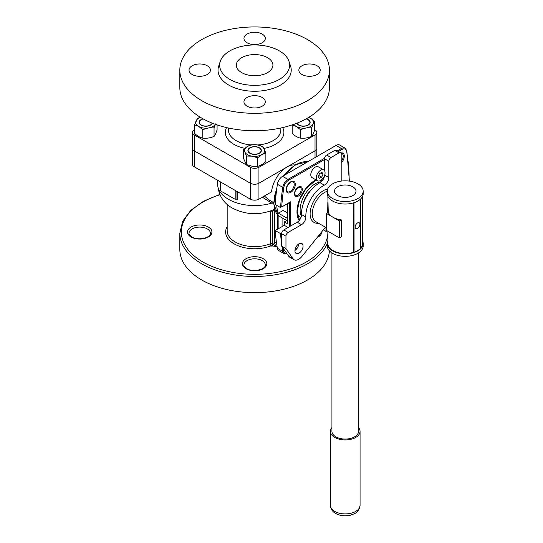 <?xml version="1.0" encoding="UTF-8"?>
<svg xmlns="http://www.w3.org/2000/svg" width="543" height="543" viewBox="0 0 543 543"><rect width="100%" height="100%" fill="white"/><g stroke="black" fill="none" stroke-linecap="round" stroke-linejoin="round"><path stroke-width="0.81" d="M295.08 164.97A21.964 12.679 120 0 0 286.982 167.013A21.964 12.679 120 0 0 271.548 191.869L258.936 199.145A6.102 3.523 180 0 1 250.309 199.145L250.309 183.208A6.102 3.523 0 0 0 258.936 183.208L315.021 150.825A6.102 3.523 0 0 0 316.807 148.334A6.102 3.523 180 0 1 315.021 150.825L258.936 183.208A6.102 3.523 180 0 1 250.309 183.208L194.224 150.825L250.309 183.208L250.309 167.264A6.102 3.523 0 0 0 258.936 167.264L258.936 199.145M264.346 196.023L269.05 199.96L273.726 202.654M288.15 184.416A5.735 3.312 -60 0 1 287.104 186.229M276.923 187.545L273.76 204.019L278.478 215.741L286.704 220.506L282.489 218.069M287.6 212.944L283.215 210.406L278.403 213.182L287.6 218.49M273.733 203.272L271.771 203.13A36.999 21.36 180 0 1 228.467 199.308A36.999 21.36 180 0 1 217.628 184.199C218.51 195.256 223.451 203.218 232.438 208.098C245.64 214.885 259.255 215.483 273.272 209.89L274.622 209.259M327.3 243.481A74.798 43.182 180 0 1 274.812 274.853A74.798 43.182 180 0 1 201.731 263.803A74.798 43.182 180 0 1 179.828 233.273L179.828 249.461A74.798 43.182 0 0 0 201.731 279.998A74.798 43.182 0 0 0 282.15 289.616A74.798 43.182 0 0 0 329.384 250.825M271.636 246.081A1.527 0.882 120 0 0 272.715 244.214L276.842 246.597L271.12 245.782A1.527 0.706 68.2 0 1 270.251 243.814L270.251 211.091M194.564 129.709L194.224 129.906A6.102 3.523 0 0 0 192.439 132.397A6.102 3.523 0 0 0 194.224 134.888L194.224 150.825A6.102 3.523 180 0 1 192.439 148.334A6.102 3.523 0 0 0 194.224 150.825L194.224 166.769L250.309 199.145M194.224 166.769A6.102 3.523 180 0 1 192.439 164.278L192.439 132.397M236.931 191.421L236.931 199.844L237.773 199.552L237.773 191.91M236.931 199.844L235.852 199.715L235.852 190.797M220.852 182.136L220.852 190.559M220.852 191.055L235.852 199.715M274.71 209.557A1.527 0.937 -116.8 0 0 274.683 209.774L272.199 211.587L272.199 243.916L272.715 244.214A4.575 2.64 60 0 1 272.525 242.857L272.525 211.526A1.527 1.222 -101 0 0 271.466 210.643M271.032 210.806L272.199 211.587M227.171 226.669A28.983 16.731 180 0 0 234.135 243.855A28.983 16.731 180 0 0 271.12 245.782A1.527 0.882 120 0 0 272.199 243.916A1.527 0.882 180 0 0 270.251 243.814A27.455 15.849 0 0 1 235.214 241.988A27.455 15.849 0 0 1 227.171 230.782L227.171 204.351M227.171 219.996L227.171 218.157M272.62 202.016A3.048 1.839 -79.9 0 0 271.771 203.13L262.337 197.184M281.708 234.243L275.226 230.551L284.288 225.318L284.288 221.904L287.6 223.811L287.6 204.589L286.914 204.188M284.288 221.904L287.6 219.99M323.689 178.511L323.105 178.172L323.818 178.219M276.787 205.39A31.175 18 120 0 0 278.403 213.182M349.407 181.111L346.814 150.784A0.76 0.516 169.8 0 1 346.597 151.232A6.679 3.855 120 0 0 341.961 149.468A0.76 0.441 -120 0 0 341.418 148.531A7.446 4.296 -60 0 1 345.138 148.164L339.775 145.069A7.446 4.296 120 0 0 336.056 145.436L282.564 176.319A7.446 4.296 120 0 0 277.392 184.26A211.39 122.046 120 0 0 275.226 204.487L280.588 207.582A211.39 122.046 -60 0 1 282.754 187.355A7.446 4.296 -60 0 1 287.926 179.414L324.571 158.257M324.531 159.527L288.462 180.351A6.679 3.855 120 0 0 283.819 187.471A210.63 121.605 120 0 0 281.708 206.937L289.65 202.349M323.302 229.852L325.956 231.386L327.28 230.877M325.956 227.531L325.956 231.386L327.056 230.748M281.708 206.937L290.193 202.295M275.226 230.551A211.39 122.046 120 0 0 277.392 248.28A7.446 4.296 120 0 0 278.837 250.615L284.206 253.71A7.446 4.296 -60 0 1 282.754 251.375A211.39 122.046 -60 0 1 281.966 246.583M284.288 225.318L288.048 227.49M207.263 65.771A10.677 6.163 0 0 0 195.629 64.434A10.677 6.163 0 0 0 189.039 70.128A10.677 6.163 0 0 0 192.168 74.486A10.677 6.163 0 0 0 203.801 75.823A10.677 6.163 0 0 0 210.392 70.128A10.677 6.163 0 0 0 207.263 65.771M262.174 34.066A10.677 6.163 0 0 0 250.54 32.729A10.677 6.163 0 0 0 243.95 38.424A10.677 6.163 0 0 0 247.072 42.782A10.677 6.163 0 0 0 258.712 44.119A10.677 6.163 0 0 0 265.303 38.424A10.677 6.163 0 0 0 262.174 34.066M317.085 65.771A10.677 6.163 0 0 0 305.444 64.434A10.677 6.163 0 0 0 298.854 70.128A10.677 6.163 0 0 0 301.983 74.486A10.677 6.163 0 0 0 313.616 75.823A10.677 6.163 0 0 0 320.207 70.128A10.677 6.163 0 0 0 317.085 65.771M262.174 97.468A10.677 6.163 0 0 0 250.54 96.131A10.677 6.163 0 0 0 243.95 101.826A10.677 6.163 0 0 0 247.072 106.184A10.677 6.163 0 0 0 258.712 107.521A10.677 6.163 0 0 0 265.303 101.826A10.677 6.163 0 0 0 262.174 97.468M329.425 70.128L329.425 87.559A74.798 43.182 180 0 1 283.249 127.456A74.798 43.182 180 0 1 201.731 118.096A74.798 43.182 180 0 1 179.828 87.559L179.828 70.128A74.798 43.182 180 0 1 226.003 30.232A74.798 43.182 180 0 1 307.514 39.591A74.798 43.182 180 0 1 329.425 70.128A74.798 43.182 180 0 1 283.249 110.025A74.798 43.182 180 0 1 201.731 100.665A74.798 43.182 180 0 1 179.828 70.128M279.353 50.866A34.969 20.193 0 0 0 244.377 45.843A34.969 20.193 0 0 0 220.288 61.318A34.969 20.193 0 0 0 229.893 79.421A34.969 20.193 0 0 0 271.018 82.977A34.969 20.193 0 0 0 288.964 61.318A34.969 20.193 0 0 0 279.353 50.866M220.288 61.318L218.68 66.124A36.605 21.136 0 0 0 228.739 85.068A36.605 21.136 0 0 0 271.785 88.794A36.605 21.136 0 0 0 290.566 66.124L288.964 61.318M267.563 57.673A18.306 10.568 0 0 0 247.622 55.379A18.306 10.568 0 0 0 236.32 65.146A18.306 10.568 0 0 0 241.683 72.619A18.306 10.568 0 0 0 261.631 74.907A18.306 10.568 0 0 0 272.925 65.146A18.306 10.568 0 0 0 267.563 57.673M315.021 157.579L315.021 134.888A6.102 3.523 0 0 0 316.807 132.397A6.102 3.523 0 0 0 315.021 129.906L314.682 129.709M315.021 134.888L258.936 167.264M250.309 167.264L194.224 134.888M321.28 181.783A21.353 12.326 120 0 0 315.211 183.812A21.353 12.326 120 0 0 301.351 216.168M287.267 204.392A21.353 12.326 120 0 0 287.6 206.381M296.872 123.2A6.726 3.882 0 0 0 298.677 125.1A6.726 3.882 0 0 0 308.186 125.1A6.726 3.882 0 0 0 308.186 119.609A6.726 3.882 0 0 0 306.232 118.822M313.175 123.858A10.086 5.824 180 0 1 306.042 127.978L300.415 129.587L296.302 126.471A10.086 5.824 0 0 0 306.042 127.978L311.668 127.843L313.175 123.858A10.086 5.824 180 0 0 310.569 118.238L314.682 121.347L313.175 123.858M308.709 117.39A10.086 5.824 180 0 1 310.569 118.238L308.777 117.349M292.182 124.829L296.302 126.471A10.086 5.824 180 0 1 293.926 124.306M311.668 127.843L311.668 136.415C312.68 135.207 313.684 133.042 314.682 129.92L314.682 121.347M311.668 136.415C307.929 137.963 304.175 138.54 300.415 138.153L300.415 129.587M300.415 138.153C297.679 137.542 294.937 135.954 292.182 133.402L292.182 124.91M297.089 123.112A6.482 3.74 0 0 0 298.854 124.999A6.482 3.74 0 0 0 308.017 124.999A6.482 3.74 0 0 0 308.017 119.711L308.017 119.711A6.482 3.74 0 0 0 306.035 118.931M203.021 118.822A6.726 3.882 0 0 0 201.059 125.1A6.726 3.882 0 0 0 207.691 126.085A6.726 3.882 0 0 0 212.381 123.2M215.32 124.306A10.086 5.824 180 0 1 208.431 127.978A10.086 5.824 180 0 1 198.684 126.471A10.086 5.824 180 0 1 196.071 120.845A10.086 5.824 180 0 1 200.537 117.39M215.564 123.858L214.051 127.843L208.431 127.978L202.804 129.587L198.684 126.471L194.564 124.829L197.577 118.333L200.455 117.342M214.051 127.843L214.051 136.415C215.062 135.207 216.066 133.042 217.071 129.92L217.071 124.91M214.051 136.415C210.311 137.963 206.564 138.54 202.804 138.153L202.804 129.587M202.804 138.153C200.048 137.535 197.299 135.947 194.564 133.402L194.564 124.829M259.378 153.275A6.726 3.882 0 0 0 259.378 147.784A6.726 3.882 0 0 0 249.868 147.784A6.726 3.882 0 0 0 249.868 153.275A6.726 3.882 0 0 0 259.378 153.275M265.873 153.011L261.76 154.653L257.64 157.762L257.64 166.334C260.375 165.724 263.124 164.135 265.873 161.576L265.873 153.011L262.86 146.515L257.233 144.906L251.613 144.771L247.493 146.413A10.086 5.824 180 0 1 257.233 144.906A10.086 5.824 180 0 1 264.366 149.026A10.086 5.824 180 0 1 261.76 154.653A10.086 5.824 180 0 1 252.013 156.16A10.086 5.824 180 0 1 244.879 152.04L243.373 149.529L243.373 158.094L246.386 164.597L246.386 156.024L244.879 152.04A10.086 5.824 0 0 1 247.493 146.413L243.373 149.529M257.64 157.762L252.013 156.16L246.386 156.024M257.64 166.334L252.013 166.199L246.386 164.597M203.211 118.931A6.482 3.74 0 0 0 201.236 119.711A6.482 3.74 0 0 0 201.236 124.999A6.482 3.74 0 0 0 207.67 125.935A6.482 3.74 0 0 0 212.164 123.112M250.045 147.886L250.045 147.886A6.482 3.74 0 0 0 250.045 153.18A6.482 3.74 0 0 0 259.208 153.18A6.482 3.74 0 0 0 259.208 147.886A6.482 3.74 0 0 0 250.045 147.886L250.045 147.886M302.906 204.942A17.899 10.337 -60 0 1 312.259 188.74M298.725 243.95A5.735 3.312 -60 0 1 294.944 250.493M294.937 250.812A5.735 3.312 120 0 0 296.125 253.432A5.735 3.312 120 0 0 300.544 251.898A5.735 3.312 120 0 0 303.048 246.128A5.735 3.312 120 0 0 301.86 243.502A5.735 3.312 120 0 0 297.442 245.036A5.735 3.312 120 0 0 294.937 250.812M327.68 212.781L327.85 201.928M339.416 237.888L341.255 236.823L341.255 219.888A17.39 10.039 180 0 1 332.94 217.214A17.39 10.039 180 0 1 328.311 212.415L326.472 213.48L326.472 230.415L339.416 237.888L339.416 220.947L326.472 213.48M353.588 202.844L353.588 252.298A17.39 10.039 180 0 1 332.94 250.588A17.39 10.039 180 0 1 327.85 243.488L327.85 231.209M327.85 196.22L328.257 212.442M332.554 198.507A17.939 10.358 0 0 0 352.102 200.754A17.939 10.358 0 0 0 363.172 191.184A17.939 10.358 0 0 0 357.918 183.86A17.939 10.358 0 0 0 338.37 181.62A17.939 10.358 0 0 0 327.3 191.184A17.939 10.358 0 0 0 332.554 198.507M327.3 191.184L327.3 193.675A17.939 10.358 0 0 0 332.554 200.998A17.939 10.358 0 0 0 353.988 202.715A17.939 10.358 0 0 0 354.416 202.573A17.939 10.358 0 0 0 360.647 198.976A17.939 10.358 0 0 0 360.891 198.731A17.939 10.358 0 0 0 363.172 193.675L363.172 191.184M352.828 186.799A10.738 6.197 0 0 0 341.126 185.455A10.738 6.197 0 0 0 334.502 191.184A10.738 6.197 0 0 0 337.644 195.568A10.738 6.197 0 0 0 349.346 196.912A10.738 6.197 0 0 0 355.977 191.184A10.738 6.197 0 0 0 352.828 186.799M355.156 227.055A3.36 1.941 120 0 0 355.848 228.596A3.36 1.941 120 0 0 358.441 227.693A3.36 1.941 120 0 0 359.907 224.307A3.36 1.941 120 0 0 359.215 222.773A3.36 1.941 120 0 0 356.622 223.668A3.36 1.941 120 0 0 355.156 227.055M327.85 240.949A17.939 10.358 0 0 0 327.3 243.488L327.3 245.979A17.939 10.358 0 0 0 332.554 253.303A17.939 10.358 0 0 0 352.102 255.549A17.939 10.358 0 0 0 363.172 245.979L363.172 243.488A17.939 10.358 0 0 0 362.622 240.949M360.986 248.45A17.939 10.358 0 0 0 363.172 243.488M327.3 243.488A17.939 10.358 0 0 0 332.554 250.812A17.939 10.358 0 0 0 353.988 252.529L354.416 252.386A17.939 10.358 0 0 0 360.647 248.789L360.647 198.976M331.936 252.929L331.936 431.38A13.303 7.677 0 0 0 335.832 436.81A13.303 7.677 0 0 0 350.33 438.479A13.303 7.677 0 0 0 358.536 431.38L358.536 252.929M358.536 427.599A14.824 8.559 180 0 1 360.063 431.38A14.824 8.559 180 0 1 350.907 439.287A14.824 8.559 180 0 1 334.753 437.434A14.824 8.559 180 0 1 330.409 431.38A14.824 8.559 180 0 1 331.936 427.599M301.508 214.546L305.818 217.037A6.102 3.523 -60 0 1 305.824 217.227A6.102 3.523 -60 0 1 301.508 224.7L297.197 222.209A6.102 3.523 120 0 0 301.508 214.736A6.102 3.523 120 0 0 301.508 214.546A25.012 14.444 -60 0 1 320.01 182.658A6.102 3.523 120 0 0 324.504 175.613M305.818 217.037A25.012 14.444 -60 0 1 324.327 185.149L320.01 182.658M288.795 256.296L293.105 258.787A9.15 5.281 120 0 0 294.136 259.744L289.819 257.253A9.15 5.281 -60 0 1 288.795 256.296L281.647 246.128L281.647 233.68A3.048 1.758 -60 0 1 283.806 229.94L288.116 232.431L301.508 224.7M283.806 229.94L297.197 222.209M288.116 232.431A3.048 1.758 120 0 0 285.964 236.171L281.647 233.68M281.647 246.128L285.964 248.619L285.964 236.171M324.531 170.692L324.531 158.766A3.048 1.758 -60 0 1 326.689 155.033L334.712 150.397A3.048 1.758 -60 0 1 336.239 150.248L340.549 152.739A3.048 1.758 120 0 0 339.022 152.888L334.712 150.397M324.666 175.151L328.841 177.568L328.841 161.257L324.531 158.766M326.689 155.033L330.999 157.524A3.048 1.758 120 0 0 328.841 161.257M330.999 157.524L339.022 152.888M341.18 181.097L341.18 154.137A3.048 1.758 120 0 0 340.549 152.739M325.42 227.218L301.949 256.418A9.15 5.281 120 0 1 294.136 259.744M293.105 258.787L285.964 248.619M341.255 219.888L339.416 220.947M353.588 252.298L353.988 252.529M353.988 202.715L354.084 252.583M362.622 196.22L362.622 243.488A17.39 10.039 180 0 1 360.986 247.751M354.416 252.386L360.647 248.789M328.841 177.568A6.102 3.523 -60 0 1 324.327 185.149M318.293 176.57L319.359 178.375L321.707 177.174L322.997 174.154L321.931 172.341L319.583 173.55L318.293 176.57M318.761 175.47L321.707 177.174M320.838 172.905L322.997 174.154M323.771 169.952L318.334 166.816A6.244 3.604 120 0 0 317.628 166.558A6.244 3.604 120 0 0 311.784 170.984A6.244 3.604 120 0 0 312.089 177.629L317.526 180.771A6.244 3.604 120 0 0 318.232 181.023A6.244 3.604 120 0 0 324.076 176.597A6.244 3.604 120 0 0 323.771 169.952A6.244 3.604 120 0 0 323.065 169.694A6.244 3.604 120 0 0 317.221 174.127A6.244 3.604 120 0 0 317.526 180.771M297.856 195.113A4.758 2.749 120 0 0 300.965 190.919A4.758 2.749 120 0 0 300.238 187.111L298.236 187.383C294.937 190.41 294.021 193.07 295.48 195.351A4.758 2.749 120 0 0 297.856 195.113M298.399 196.05A5.518 3.19 -60 0 1 294.489 193.797A5.518 3.19 -60 0 1 298.399 187.03A5.518 3.19 -60 0 1 302.302 189.283A5.518 3.19 -60 0 1 298.399 196.05M290.172 191.475A5.735 3.312 120 0 0 293.919 186.419A5.735 3.312 120 0 0 293.037 181.824C292.976 181.443 292.148 181.552 290.553 182.143C286.548 185.944 285.462 189.147 287.301 191.76A5.735 3.312 120 0 0 290.172 191.475M290.709 192.405A6.496 3.753 -60 0 1 286.113 189.751A6.496 3.753 -60 0 1 290.709 181.796A6.496 3.753 -60 0 1 295.304 184.45A6.496 3.753 -60 0 1 290.709 192.405M341.18 161.407A5.735 3.312 120 0 0 342.042 153.533L341.045 153.336M307.677 161.821A31.175 18 120 0 0 295.989 164.699A31.175 18 120 0 0 284.308 175.314M299.173 220.512A25.779 14.885 -60 0 1 315.211 180.201A25.779 14.885 -60 0 1 315.89 179.828M207.263 228.908A10.677 6.163 0 0 0 195.629 227.571A10.677 6.163 0 0 0 189.039 233.273C188.489 233.7 189.426 234.922 191.849 236.931C197.876 240.902 210.989 237.841 210.392 233.273A10.677 6.163 0 0 0 207.263 228.908M208.342 227.042A12.204 7.045 180 0 1 208.342 237.006A12.204 7.045 180 0 1 191.088 237.006A12.204 7.045 180 0 1 191.088 227.042A12.204 7.045 180 0 1 208.342 227.042M262.174 260.613A10.677 6.163 0 0 0 250.54 259.276A10.677 6.163 0 0 0 243.95 264.97C243.393 265.398 244.33 266.62 246.76 268.629C252.787 272.606 265.9 269.545 265.303 264.97A10.677 6.163 0 0 0 262.174 260.613M263.253 258.746A12.204 7.045 180 0 1 263.253 268.71A12.204 7.045 180 0 1 245.999 268.71A12.204 7.045 180 0 1 245.999 258.746A12.204 7.045 180 0 1 263.253 258.746M321.727 231.807A12.204 7.045 180 0 1 317.119 237.542M219.935 194.761A73.271 42.306 0 0 0 202.81 261.936A73.271 42.306 0 0 0 281.43 271.398A73.271 42.306 0 0 0 327.85 233.558M277.704 229.119L277.704 214.96M274.765 209.734L274.683 242.857L276.373 241.879M277.073 246.461L276.842 246.597A3.048 1.758 -120 0 1 274.683 242.857A1.527 0.882 180 0 1 272.525 242.857M323.424 177.717A25.779 14.885 -60 0 1 324.015 177.737M340.861 153.011A6.496 3.753 -60 0 1 344.303 155.963A6.496 3.753 -60 0 1 341.18 162.988M289.65 226.567L289.65 202.607M290.729 201.731L290.729 225.942M281.647 244.302A211.39 122.046 -60 0 1 280.588 233.646L281.722 232.995M283.358 248.565A210.63 121.605 120 0 0 283.819 251.266A0.76 0.516 169.8 0 1 282.754 251.375L277.392 248.28M283.819 251.266A6.679 3.855 120 0 0 286.914 253.622M295.154 249.169L297.408 247.866M349.183 181.084A210.63 121.605 120 0 0 346.597 151.232M337.346 150.886L341.418 148.531L336.056 145.436M288.462 180.351A0.76 0.441 -120 0 0 287.926 179.414L282.564 176.319M341.961 149.468L338.418 151.511M283.819 187.471A0.76 0.353 -171.5 0 1 282.754 187.355L277.392 184.26M276.747 188.849A31.175 18 120 0 0 278.566 215.809M228.393 128.005L228.393 129.906A26.234 15.143 0 0 0 236.076 140.617A26.234 15.143 0 0 0 251.076 144.913M244.771 148.314A29.288 16.908 180 0 1 233.918 144.35A29.288 16.908 180 0 1 226.546 127.591M257.545 144.954A26.234 15.143 0 0 0 280.86 129.906L280.86 128.005M282.699 127.591A29.288 16.908 180 0 1 264.061 148.402M327.3 191.238A17.39 10.039 120 0 0 312.279 213.752A17.39 10.039 120 0 0 315.877 221.714L326.472 227.829M318.524 223.234A18.91 10.921 -60 0 1 310.121 213.752A18.91 10.921 -60 0 1 327.728 188.937M334.753 511.411A14.824 8.559 0 0 0 350.907 513.264A14.824 8.559 0 0 0 360.063 505.357C358.55 513.502 354.688 513.427 350.276 515.259C344.981 516.434 340.128 515.843 335.703 513.502C332.411 511.655 330.646 508.94 330.409 505.357A14.824 8.559 0 0 0 334.753 511.411M283.602 175.722L295.609 164.658L307.725 161.794M299.498 220.112L297.204 211.39L299.621 199.743L306.164 188.435L316.135 179.964M320.166 233.755L319.46 235.221L317.818 236.673M316.807 132.397L316.807 156.547M220.628 190.776L220.628 182.007M278.152 228.861L278.152 215.428M219.8 194.455L203.415 201.27L190.715 210.426L182.624 221.34L179.828 233.273M282.082 217.831L282.082 226.594M217.628 180.276L217.628 184.199M284.206 253.71L287.118 253.914M295.087 249.468L297.136 248.28M346.814 150.784L345.138 148.164M300.897 217.641L297.659 215.775M322.318 180.697L321.239 180.072M360.063 431.38L360.063 505.357M330.409 431.38L330.409 505.357"/></g></svg>
